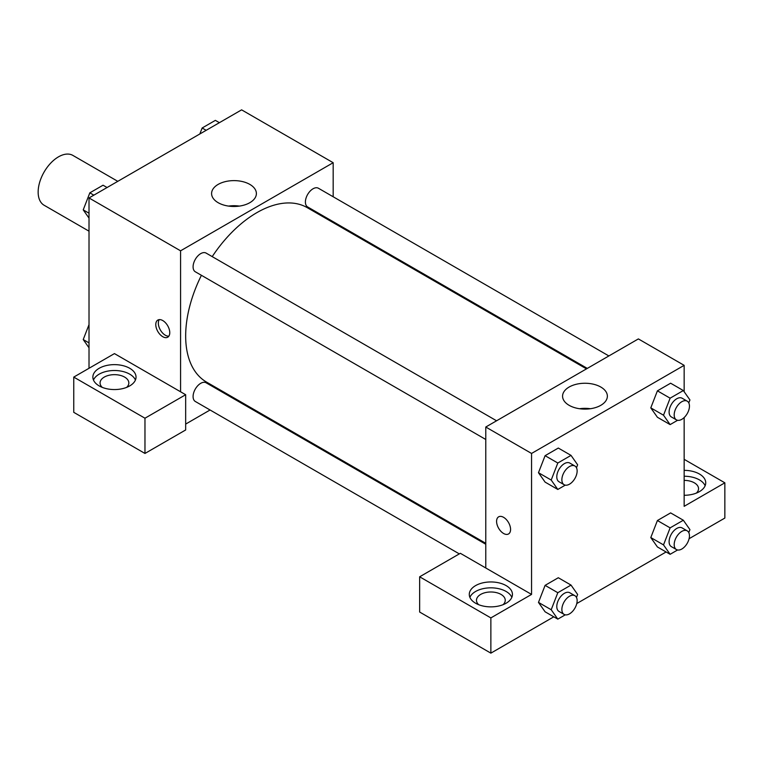 <?xml version="1.0" encoding="UTF-8"?>
<svg xmlns="http://www.w3.org/2000/svg" width="763" height="763" viewBox="0 0 763 763"><rect width="100%" height="100%" fill="white"/><g stroke="black" fill="none" stroke-linecap="round" stroke-linejoin="round"><path stroke-width="1.14" d="M117.788 181.336L72.886 155.414A28.775 16.614 120 0 0 50.711 163.12A28.775 16.614 120 0 0 38.15 192.076A28.775 16.614 120 0 0 44.111 205.247L89.013 231.179M89.013 368.281L89.013 197.951L241.613 109.853L333.173 162.71L333.173 196.768M333.173 221.69L333.173 222.624M249.825 184.398A22.394 12.933 180 0 1 256.387 193.544A22.394 12.933 180 0 1 233.983 206.477A22.394 12.933 180 0 1 211.589 193.544A22.394 12.933 180 0 1 225.419 181.604A22.394 12.933 180 0 1 249.825 184.398M180.573 391.781L114.45 353.603L73.753 377.094L144.97 418.21L185.667 394.719L180.573 391.781L180.573 250.817L89.013 197.951M180.573 250.817L333.173 162.71M239.41 206.096A22.394 12.933 0 0 0 228.557 206.096M162.777 336.712A9.89 5.713 60 0 1 156.31 327.995A9.89 5.713 60 0 1 157.827 320.069A9.89 5.713 60 0 1 167.717 325.782A9.89 5.713 60 0 1 167.717 337.208A9.89 5.713 60 0 1 162.777 336.712M159.276 319.621A9.89 5.713 -120 0 0 165.333 335.234A9.89 5.713 -120 0 0 168.833 336.168M99.19 368.281A21.583 12.456 180 0 1 122.709 365.582A21.583 12.456 180 0 1 136.033 377.094A21.583 12.456 180 0 1 114.45 389.559A21.583 12.456 180 0 1 92.867 377.094A21.583 12.456 180 0 1 99.19 368.281M135.423 380.031A21.583 12.456 0 0 0 120.287 370.971A21.583 12.456 0 0 0 99.19 374.156A21.583 12.456 0 0 0 93.477 380.031M102.252 387.375A14.383 8.307 180 0 1 100.067 382.969A14.383 8.307 180 0 1 108.947 375.291A14.383 8.307 180 0 1 124.627 377.094A14.383 8.307 180 0 1 128.833 382.969A14.383 8.307 180 0 1 126.648 387.375M73.753 377.094L73.753 412.335L144.97 453.451L185.667 429.96L185.667 394.719M144.97 418.21L144.97 453.451M232.467 397.065L231.656 397.533M210.073 409.989L185.667 424.085M485.773 544.248L206.115 382.788A10.787 6.228 120 0 0 197.798 385.677A10.787 6.228 120 0 0 193.087 396.541A10.787 6.228 120 0 0 195.328 401.481L459.316 553.89M608.884 355.949L318.429 188.251A10.787 6.228 120 0 0 310.112 191.141A10.787 6.228 120 0 0 305.4 202.004A10.787 6.228 120 0 0 307.642 206.945L587.3 368.405M496.57 420.785L206.115 253.097A10.787 6.228 120 0 0 197.798 255.986A10.787 6.228 120 0 0 193.087 266.85A10.787 6.228 120 0 0 195.328 271.79L485.773 439.478M201.413 275.3A100.706 58.15 120 0 0 185.667 335.978A100.706 58.15 120 0 0 206.525 382.082L485.773 543.313M586.489 368.872L307.231 207.65A100.706 58.15 120 0 0 212.209 256.616M485.773 567.987L460.347 553.299L419.65 576.799L490.867 617.906L531.553 594.415L485.773 567.987L485.773 427.022L638.373 338.915L684.153 365.343L684.153 391.715M419.65 576.799L419.65 612.04L490.867 653.147L553.795 616.819M576.761 603.552L666.109 551.973M689.075 538.716L724.85 518.058L724.85 482.817L684.153 506.317L684.153 417.552M684.153 480.385A14.383 8.307 180 0 1 694.33 482.817A14.383 8.307 180 0 1 698.546 488.692A14.383 8.307 180 0 1 696.352 493.098M705.126 485.754A21.583 12.456 0 0 0 684.153 476.236M684.153 470.361A21.583 12.456 180 0 1 705.737 482.817A21.583 12.456 180 0 1 684.153 495.282M478.668 604.697A14.383 8.307 180 0 1 476.474 600.29A14.383 8.307 180 0 1 490.867 591.983A14.383 8.307 180 0 1 505.249 600.29A14.383 8.307 180 0 1 503.065 604.697M511.839 597.353A21.583 12.456 0 0 0 496.694 588.292A21.583 12.456 0 0 0 475.607 591.478A21.583 12.456 0 0 0 469.894 597.353M475.607 585.602A21.583 12.456 180 0 1 499.126 582.903A21.583 12.456 180 0 1 512.44 594.415A21.583 12.456 180 0 1 490.867 606.871A21.583 12.456 180 0 1 469.283 594.415A21.583 12.456 180 0 1 475.607 585.602M490.867 617.906L490.867 653.147M684.153 459.326L724.85 482.817M677.601 549.98L670.124 554.3L663.514 544.896L670.124 527.862L657.41 520.528L670.62 512.898L657.41 520.528L650.801 537.553L657.41 546.957L650.782 537.572M677.601 420.289L670.124 424.609L657.41 417.266L650.782 407.881L657.41 390.837L670.62 383.207L657.41 390.837L670.124 398.181L683.333 390.551L689.943 399.946L688.789 402.921M565.288 485.134L557.81 489.455L545.097 482.111L538.468 472.726L545.097 455.683L558.306 448.053L545.097 455.683L557.81 463.017L571.02 455.387L577.629 464.791L576.475 467.767M565.288 614.825L557.81 619.136L551.201 609.742L557.81 592.708L545.097 585.364L558.306 577.734L545.097 585.364L538.487 602.398L545.097 611.802L538.468 602.417M531.553 594.415L531.553 453.451L684.153 365.343M600.805 387.041A22.394 12.933 180 0 1 607.367 396.178A22.394 12.933 180 0 1 584.963 409.111A22.394 12.933 180 0 1 562.569 396.178A22.394 12.933 180 0 1 576.399 384.237A22.394 12.933 180 0 1 600.805 387.041M531.553 453.451L485.773 427.022M590.39 408.73A22.394 12.933 0 0 0 579.537 408.73M498.64 516.837A9.89 5.713 -120 0 0 497.123 524.763A9.89 5.713 -120 0 0 503.58 533.471A9.89 5.713 60 0 1 497.114 524.763A9.89 5.713 60 0 1 498.63 516.837A9.89 5.713 60 0 1 508.53 522.55A9.89 5.713 60 0 1 508.53 533.966A9.89 5.713 60 0 1 503.58 533.48A9.89 5.713 -120 0 0 508.53 533.966M557.81 489.455L551.201 480.051L557.81 463.017M574.901 466.012L569.808 463.074A10.787 6.228 120 0 0 561.501 465.964A10.787 6.228 120 0 0 556.79 476.827A10.787 6.228 120 0 0 559.021 481.768L564.105 484.705A10.787 6.228 120 0 0 574.901 478.477A10.787 6.228 120 0 0 574.901 466.012A10.787 6.228 120 0 0 566.585 468.902A10.787 6.228 120 0 0 561.873 479.765A10.787 6.228 120 0 0 564.105 484.705M545.097 482.111L538.487 472.707L551.201 480.051M571.02 455.387L558.306 448.053M670.124 424.609L663.514 415.206L670.124 398.181M687.215 401.166L682.122 398.229A10.787 6.228 120 0 0 673.815 401.128A10.787 6.228 120 0 0 669.103 411.982A10.787 6.228 120 0 0 671.335 416.922L676.419 419.86A10.787 6.228 120 0 0 687.215 413.632A10.787 6.228 120 0 0 687.215 401.166A10.787 6.228 120 0 0 678.898 404.056A10.787 6.228 120 0 0 674.187 414.919A10.787 6.228 120 0 0 676.419 419.86M657.41 417.266L650.801 407.862L663.514 415.206M683.333 390.551L670.62 383.207M557.81 592.708L571.02 585.078L577.629 594.482L576.475 597.448M574.901 595.703L569.808 592.765A10.787 6.228 120 0 0 561.501 595.655A10.787 6.228 120 0 0 556.79 606.518A10.787 6.228 120 0 0 559.021 611.459L564.105 614.396A10.787 6.228 120 0 0 574.901 608.159A10.787 6.228 120 0 0 574.901 595.703A10.787 6.228 120 0 0 566.585 598.593A10.787 6.228 120 0 0 561.873 609.456A10.787 6.228 120 0 0 564.105 614.396M557.81 619.136L545.097 611.802M551.201 609.742L538.487 602.398M571.02 585.078L558.306 577.734M670.124 527.862L683.333 520.232L689.943 529.636L688.789 532.612M687.215 530.857L682.122 527.92A10.787 6.228 120 0 0 673.815 530.81A10.787 6.228 120 0 0 669.103 541.673A10.787 6.228 120 0 0 671.335 546.613L676.419 549.551A10.787 6.228 120 0 0 687.215 543.323A10.787 6.228 120 0 0 687.215 530.857A10.787 6.228 120 0 0 678.898 533.747A10.787 6.228 120 0 0 674.187 544.61A10.787 6.228 120 0 0 676.419 549.551M670.124 554.3L657.41 546.957M663.514 544.896L650.801 537.553M683.333 520.232L670.62 512.898M89.013 218.104L83.224 209.873L89.834 192.839L103.053 185.209L107.068 187.526M89.013 213.211L83.224 209.873M93.849 195.156L89.834 192.839M199.83 133.973L202.147 127.993L215.366 120.363L219.382 122.681M206.163 130.311L202.147 127.993M89.013 347.794L83.224 339.554L89.013 324.637M89.013 342.902L83.224 339.554"/></g></svg>

